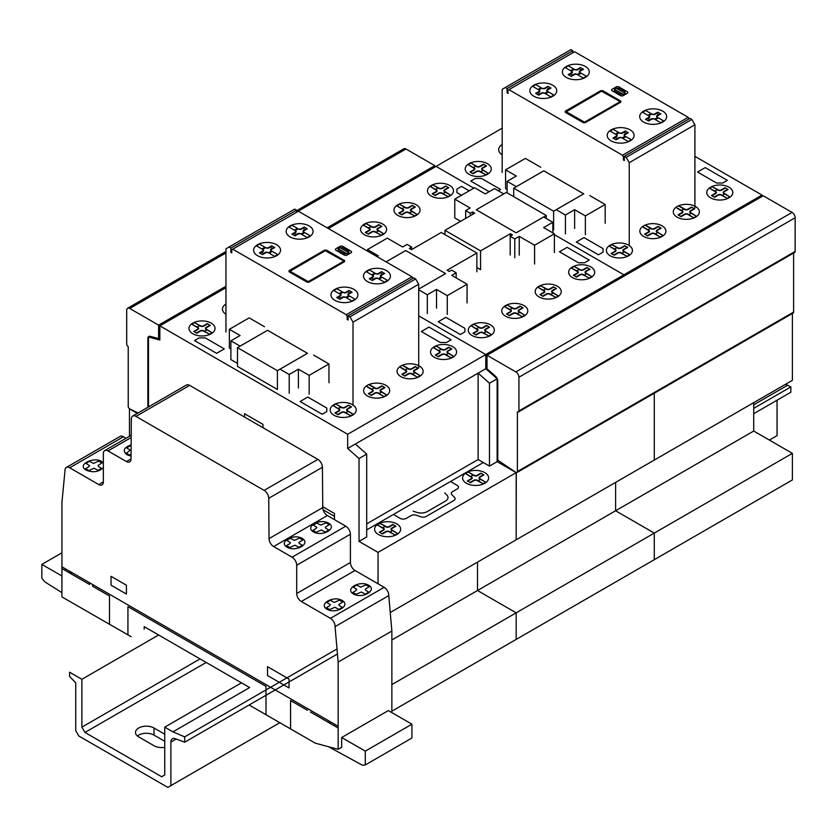 <?xml version="1.0" encoding="UTF-8"?>
<svg xmlns="http://www.w3.org/2000/svg" width="837" height="837" viewBox="0 0 837 837"><rect width="100%" height="100%" fill="white"/><g stroke="black" fill="none" stroke-linecap="round" stroke-linejoin="round"><path stroke-width="1.26" d="M164.753 747.315A10.85 6.267 180 0 1 154.018 745.736L138.67 736.874A10.85 6.267 180 0 1 135.489 732.448A10.85 6.267 180 0 1 142.185 726.662A10.85 6.267 180 0 1 154.008 728.012L164.753 734.216M164.753 741.31L154.008 735.106A10.85 6.267 0 0 0 137.394 735.995M769.381 440.074L777.05 435.648L777.05 400.212M170.894 785.608L167.819 787.376L78.814 735.995L75.748 730.68L75.748 682.866L69.607 676.453L69.607 672.205L81.89 679.288L81.89 727.133L84.956 732.448L161.687 776.746L164.753 774.978L164.753 727.133L172.935 731.852L184.705 736.874L184.705 742.199L175.205 738.642A7.376 4.258 -120 0 0 172.422 738.715A7.376 4.258 -120 0 0 170.894 742.084L170.894 785.608L279.84 722.708M184.705 742.199L337.457 654M753.718 413.677L790.86 392.239L790.86 386.914L785.514 384.298M184.705 736.874L337.008 648.947M753.718 408.362L790.86 386.914M753.718 404.815L787.784 385.146M172.935 731.852L249.656 687.554L144.173 626.651L144.173 629.152M164.753 727.133L241.485 682.835M84.956 732.448L206.184 662.454M81.89 727.133L200.043 658.907M81.89 679.288L158.611 634.99M487.008 355.254L763.229 195.774L792.084 212.431A4.342 2.501 60 0 1 795.15 217.746L795.15 251.456A2.124 1.224 60 0 1 794.711 252.429L518.49 411.909A2.124 1.224 -120 0 0 518.93 410.925L518.93 377.225A4.342 2.501 -120 0 0 515.864 371.91L487.008 355.254L487.008 368.719L495.473 376.231A4.342 2.501 60 0 1 497.753 380.961L497.753 460.12L515.759 472.33A2.124 1.224 -120 0 0 516.952 472.518A2.124 1.224 -120 0 0 517.392 471.545L517.392 411.783A2.124 1.224 -120 0 0 518.49 411.909M793.612 253.056L793.612 312.065A2.124 1.224 60 0 1 793.173 313.048L516.952 472.518M138.105 412.934L129.861 409.011A2.124 1.224 60 0 1 128.228 406.332L128.228 346.57A2.124 1.224 60 0 1 126.701 343.955L126.701 310.245A4.342 2.501 60 0 1 127.59 308.257A4.342 2.501 60 0 1 129.766 308.476L158.611 325.133L225.959 286.254M158.611 325.133L158.611 338.598L150.147 336.328A4.342 2.501 -120 0 0 148.766 336.453A4.342 2.501 -120 0 0 147.877 338.43L147.877 407.295M158.611 338.598L159.846 337.886M434.832 167.086L434.832 165.653L405.987 148.996A4.342 2.501 -120 0 0 403.821 148.787L296.549 210.715M327.152 227.831L434.832 165.653M61.928 592.638L44.738 581.809L41.85 578.221L41.85 564.4L61.928 552.807M41.85 564.4L61.928 575.992M131.106 636.695L61.928 596.896L61.928 502.284L64.993 470.708A6.602 3.808 60 0 1 66.353 467.433A6.602 3.808 60 0 1 69.691 467.778L98.766 484.571A6.476 3.735 -120 0 0 102.009 484.895A6.476 3.735 -120 0 0 103.349 481.945L103.349 453.581A6.56 3.787 60 0 1 104.709 450.588A6.56 3.787 60 0 1 108.004 450.923L126.408 461.543A6.497 3.756 -120 0 0 129.672 461.878A6.497 3.756 -120 0 0 131.022 458.958L131.336 418.971A6.539 3.777 60 0 1 132.685 416.062A6.539 3.777 60 0 1 135.96 416.387L264.136 490.388A6.487 3.746 60 0 1 268.719 498.297L269.033 538.599A6.539 3.777 -120 0 0 273.657 546.561L292.082 557.201A6.56 3.787 60 0 1 296.706 565.237L296.706 593.506A6.518 3.766 -120 0 0 301.31 601.5L330.448 618.323A6.56 3.787 60 0 1 335.062 626.62L338.158 662.057L338.158 749.314L341.684 747.274L341.684 737.512L388.337 710.571L411.93 724.193L411.93 738.014L365.288 764.955L362.4 765.217L328.439 746.677M338.158 749.314L315.246 743.151L249.144 704.984M391.862 712.611L391.862 631.046L388.776 595.62A6.56 3.787 -120 0 0 384.162 587.323L355.014 570.489A6.518 3.766 60 0 1 350.41 562.495L350.41 534.226A6.56 3.787 -120 0 0 345.796 526.191L327.361 515.55A6.539 3.777 60 0 1 322.747 507.588L322.423 467.287A6.487 3.746 -120 0 0 317.851 459.387L189.664 385.376A6.539 3.777 -120 0 0 186.4 385.051L132.685 416.062M338.158 662.057L391.862 631.046M335.062 626.62L388.776 595.62M126.021 438.285L123.405 436.768A6.602 3.808 -120 0 0 120.068 436.422L66.353 467.433M341.684 737.512L365.288 751.134L411.93 724.193M365.288 751.134L365.288 764.955M411.95 276.785L298.39 211.227L232.707 249.144L346.267 314.712L411.95 276.785L412.861 278.376M225.959 332.017L225.959 248.788L229.024 247.02L230.866 248.087L230.866 252.335L231.786 252.868L231.786 249.677L232.707 249.144M230.866 252.335L231.786 251.801M296.549 212.284L296.549 210.16L294.708 209.093L229.024 247.02M230.866 248.087L296.549 210.16M418.699 367.453L418.699 284.235L415.633 278.909L413.781 277.853L348.108 315.769L349.95 316.836L415.633 278.909M349.95 316.836L353.015 322.151L418.699 284.235M353.015 322.151L353.015 405.37M347.188 319.493L348.108 320.027L348.108 315.769L347.188 316.302L347.188 319.493L348.108 318.96M346.267 314.712L347.188 316.302M264.502 326.733L249.154 317.872L229.359 329.307L240.093 335.501L230.886 340.816L240.093 346.131L267.568 330.28L307.461 353.308L279.997 369.169L289.204 374.484L298.411 369.169L309.156 375.374L328.951 363.949L313.603 355.087M289.204 393.275L289.204 374.484M298.411 387.95L298.411 369.169M309.156 394.154L309.156 375.374M328.951 382.729L328.951 363.949M230.886 348.966L229.359 348.087L229.359 329.307M237.499 363.415L230.886 359.607L230.886 340.816M267.568 330.291L307.482 353.319L277.403 370.686L237.499 347.648L267.578 330.28M277.403 370.686L277.403 389.467L237.499 366.428L237.499 347.648M148.484 406.939L148.484 336.976L159.846 340.021L159.846 325.855L347.669 434.277L347.669 448.454L359.031 458.53L359.031 541.403L378.052 552.389L378.052 583.797M149.729 336.254L148.484 336.976M359.031 541.403L366.7 536.967L366.7 454.093L355.348 444.028L478.115 373.156L489.467 383.22L489.467 466.094L478.115 459.534L478.115 373.156M366.7 523.857L478.115 459.534M498.695 460.758L497.136 461.658L497.136 378.784L497.136 461.658L516.167 472.643L497.136 461.658L489.467 466.094M497.251 378.732L489.467 383.22M366.7 454.093L359.031 458.53M487.008 368.018L485.784 368.719L497.136 378.784L485.784 368.719L347.669 448.454M516.283 472.581L516.167 539.802L390.251 612.506M391.862 711.188L792.388 479.946L792.388 453.361L753.718 431.034L615.603 510.769L615.603 482.394L615.603 510.769L654.283 533.096L654.283 559.681L654.283 533.096L615.603 510.769L477.498 590.514L477.498 562.129L477.498 590.514L516.167 612.841L516.167 639.416L516.167 612.841L477.498 590.514L391.862 639.949M792.388 453.361L391.862 684.603M129.463 436.297L129.463 408.854L137.31 413.394M225.959 287.687L159.846 325.855M762.005 196.486L762.005 195.073L623.9 274.808L554.376 234.674L623.9 274.808L623.9 276.22L623.9 274.808L485.784 354.543L418.699 315.821L485.784 354.543L485.784 368.719L485.784 354.543L347.669 434.277M792.388 313.498L792.388 380.322L654.283 460.068L654.283 393.233L654.283 460.068L516.167 539.802L516.167 472.643L378.052 552.389M418.699 289.769L427.32 294.75L436.527 289.435L447.261 295.639L467.056 284.214L451.718 275.352L456.165 272.778L451.561 270.121L449.26 271.45L447.115 270.205L476.881 253.025L441.277 232.466L411.511 249.656L409.356 248.411L411.658 247.082L407.054 244.425L402.607 246.999L387.269 238.137L367.464 249.562L378.209 255.766L376.87 256.54M427.32 313.53L427.32 294.75M436.527 308.215L436.527 289.435M447.261 314.419L447.261 295.639M467.056 302.994L467.056 284.214M456.165 277.915L456.165 272.778M476.881 271.805L476.881 253.025M411.658 249.562L411.658 247.082M367.464 251.11L367.464 249.562M386.077 261.855L405.673 250.535L445.577 273.573L418.699 289.1M405.673 250.556L445.587 273.584L418.699 289.11M543.631 216.961L552.838 222.276L543.631 227.591L554.376 233.795L534.581 245.22L519.233 236.369L514.786 238.932L510.183 236.275L512.485 234.946L510.34 233.711L480.564 250.891L444.96 230.342L474.736 213.153L472.581 211.907L470.279 213.236L465.675 210.579L470.132 208.015L454.784 199.154L474.579 187.729L485.324 193.922L494.531 188.607L503.738 193.922L476.263 209.784L516.167 232.822L543.631 216.961M552.838 232.906L552.838 222.276M554.376 252.575L554.376 233.795M534.581 264.011L534.581 245.22M519.233 255.149L519.233 236.369M514.786 257.712L514.786 238.932M510.183 255.055L510.183 236.275M510.34 236.191L510.34 233.711M476.881 267.547L480.564 269.681L480.564 250.891M444.96 234.59L444.96 230.342M472.581 214.398L472.581 211.907M470.279 215.716L470.279 213.236M465.675 218.384L465.675 210.579M460.612 221.303L454.784 217.934L454.784 199.154M386.098 261.866L405.694 250.545M516.167 232.822L476.263 209.784L506.343 192.416L546.247 215.454L516.167 232.822M546.247 218.467L546.247 215.454M502.179 128.207L436.067 166.385L473.805 188.168L436.067 166.385L328.386 228.543M540.723 167.254L525.374 158.402L505.579 169.827L516.324 176.032L507.117 181.347L516.324 186.661L543.788 170.8L583.692 193.839L556.218 209.7L565.425 215.015L574.632 209.7L585.377 215.894L605.172 204.469L589.823 195.607M565.425 233.795L565.425 215.015M574.632 228.48L574.632 209.7M585.377 234.684L585.377 215.894M605.172 223.249L605.172 204.469M507.117 189.497L505.579 188.607L505.579 169.827M507.117 192.866L507.117 181.347M543.788 170.821L583.703 193.849L553.623 211.206L513.719 188.179L543.799 170.811M513.719 196.685L513.719 188.179M553.623 211.206L553.623 229.997L552.838 229.537M753.718 431.034L753.718 402.649M762.005 195.073L694.919 156.341M688.171 117.316L574.611 51.748L508.927 89.674L622.487 155.232L688.171 117.316L689.092 118.906M502.179 172.537L502.179 89.318L505.245 87.54L507.086 88.607L507.086 92.865L508.007 93.388L508.007 90.197L508.927 89.674M507.086 92.865L508.007 92.332M572.77 52.815L572.77 50.691L570.928 49.624L505.245 87.54M507.086 88.607L572.77 50.691M694.919 207.974L694.919 124.755L691.854 119.44L690.002 118.373L624.329 156.299L626.17 157.356L691.854 119.44M626.17 157.356L629.236 162.671L694.919 124.755M629.236 162.671L629.236 245.9M623.408 160.013L624.329 160.547L624.329 156.299L623.408 156.833L623.408 160.013L624.329 159.49M622.487 155.232L623.408 156.833M131.116 446.372L130.195 445.839L126.68 447.868L130.31 450.191L126.335 453.183L129.609 455.066L131.064 454.229M289.529 543.862L286.463 545.63L289.738 547.513L294.917 545.222L298.935 547.325L302.45 545.285L299.269 543.454L298.872 542.428L302.785 539.98L299.52 538.086L294.342 540.388L290.324 538.285L286.809 540.315L290.439 542.638L289.529 543.862M315.957 528.607L312.892 530.376L316.156 532.259L321.345 529.967L325.363 532.06L328.878 530.03L325.698 528.199L325.3 527.174L329.213 524.726L325.949 522.832L320.759 525.123L316.742 523.031L313.226 525.061L316.857 527.383L315.957 528.607M313.477 531.924C322.329 537.124 337.646 528.283 328.627 523.177C319.765 517.967 304.459 526.808 313.477 531.924M287.049 547.178C295.911 552.378 311.218 543.548 302.199 538.432C293.348 533.221 278.041 542.062 287.049 547.178M131.127 444.865C123.75 447.544 122.348 450.829 126.921 454.732L131.043 456.113M88.68 466.879L85.615 468.647L88.889 470.53L94.068 468.239L98.086 470.342L101.601 468.312L98.421 466.471L98.023 465.445L101.936 462.997L98.672 461.114L93.493 463.405L89.475 461.302L85.96 463.332L89.59 465.654L88.68 466.879M329.485 605.904L326.42 607.672L329.684 609.556L334.873 607.264L338.891 609.367L342.406 607.338L339.226 605.496L338.828 604.471L342.741 602.023L339.477 600.139L334.287 602.431L330.27 600.328L326.754 602.358L330.395 604.68L329.485 605.904M355.913 590.65L352.848 592.418L356.112 594.301L361.291 592.01L365.309 594.113L368.824 592.083L365.643 590.242L365.246 589.217L369.169 586.768L365.895 584.885L360.716 587.176L356.698 585.073L353.183 587.103L356.813 589.426L355.913 590.65M353.423 593.967C362.285 599.177 377.592 590.336 368.583 585.22C359.722 580.01 344.415 588.85 353.423 593.967M327.005 609.221C335.867 614.431 351.174 605.59 342.155 600.474C333.293 595.274 317.987 604.105 327.005 609.221M103.349 463.164C97.573 454.93 75.278 464.064 86.201 470.195C93.043 472.853 98.766 472.016 103.349 467.674M328.92 722.687L328.92 720.939M330.448 721.818L330.448 723.566M334.612 725.972L334.538 724.183M289.037 687.951L289.037 679.089L267.537 666.681L267.537 675.543L289.037 687.951M290.565 728.901L290.565 700.538L307.43 710.278M127.935 635.011L127.935 606.647L266.009 686.371L266.009 714.725M310.517 712.067L338.158 728.023M111.028 585.178L126.418 594.061L126.418 585.209L111.028 576.327L111.028 585.178M92.625 584.508L92.625 586.266L109.501 596.007L109.501 624.36M61.928 568.543L89.569 584.498L89.569 582.751M65.516 568.857L65.485 570.593M61.928 566.785L338.127 726.254M69.607 572.979L69.607 571.221M71.135 572.1L71.135 573.858M298.15 234.036L295.011 235.856L291.935 234.088L295.084 232.267A2.197 1.266 0 0 0 295.137 230.614L298.202 228.836A2.197 1.266 0 0 0 301.069 228.815L304.218 226.994L301.613 229.118A2.176 1.255 0 0 1 298.663 229.108L292.103 225.31L289.027 227.089L295.597 230.876A2.176 1.255 0 0 1 295.618 232.581L294.122 233.439L296.12 234.601L297.616 233.732A2.176 1.255 0 0 1 300.567 233.743L307.127 237.541L310.203 235.762L303.632 231.975A2.176 1.255 0 0 1 303.601 230.269L305.107 229.411L303.109 228.25M304.218 226.994L307.284 228.763L304.145 230.583A2.197 1.266 0 0 0 304.093 232.236L301.027 234.015A2.197 1.266 0 0 0 298.16 234.036M307.284 228.763L305.107 229.411M291.935 234.088L294.122 233.439M294.394 230.185L297.47 228.417M304.835 232.665L301.759 234.433M295.011 235.856L296.12 234.601M271.68 245.775L274.756 247.553L271.606 249.363A2.197 1.266 0 0 0 271.565 251.016L268.489 252.795A2.197 1.266 0 0 0 265.622 252.826L262.473 254.636L259.407 252.868L262.556 251.048A2.197 1.266 0 0 0 262.609 249.395L265.674 247.626A2.197 1.266 0 0 0 268.541 247.595L271.68 245.775L269.075 247.898A2.176 1.255 0 0 1 266.135 247.888L259.564 244.101L256.499 245.869L263.069 249.656A2.176 1.255 0 0 1 263.09 251.362L261.594 252.23L263.582 253.381L265.088 252.512A2.176 1.255 0 0 1 268.028 252.523L274.599 256.321L277.664 254.542L271.094 250.755A2.176 1.255 0 0 1 271.073 249.06L272.569 248.191L270.581 247.041M274.756 247.553L272.569 248.191M259.407 252.868L261.594 252.23M261.866 248.966L264.931 247.197M272.297 251.445L269.232 253.224M262.473 254.636L263.582 253.381M349.029 290.429L352.095 292.207L348.956 294.017A2.197 1.266 0 0 0 348.903 295.67L345.838 297.449A2.197 1.266 0 0 0 342.971 297.48L339.822 299.29L336.746 297.522L339.895 295.702A2.197 1.266 0 0 0 339.948 294.049L343.013 292.28A2.197 1.266 0 0 0 345.88 292.249L349.029 290.429L346.424 292.552A2.176 1.255 0 0 1 343.473 292.542L336.903 288.755L333.837 290.523L340.408 294.31A2.176 1.255 0 0 1 340.429 296.016L338.933 296.884L340.931 298.035L342.427 297.166A2.176 1.255 0 0 1 345.378 297.177L351.938 300.975L355.014 299.196L348.443 295.409A2.176 1.255 0 0 1 348.412 293.714L349.918 292.845L347.92 291.695M352.095 292.207L349.918 292.845M336.746 297.522L338.933 296.884M339.205 293.62L342.27 291.851M349.646 296.099L346.57 297.878M339.822 299.29L340.931 298.035M381.557 271.648L384.633 273.417L381.484 275.237A2.197 1.266 0 0 0 381.431 276.89L378.366 278.669A2.197 1.266 0 0 0 375.499 278.69L372.35 280.51L369.284 278.742L372.423 276.921A2.197 1.266 0 0 0 372.475 275.268L375.551 273.49A2.197 1.266 0 0 0 378.418 273.469L381.557 271.648L378.952 273.772A2.176 1.255 0 0 1 376.012 273.762L369.441 269.964L366.376 271.743L372.936 275.53A2.176 1.255 0 0 1 372.967 277.235L371.461 278.093L373.459 279.255L374.955 278.386A2.176 1.255 0 0 1 377.905 278.397L384.476 282.195L387.541 280.416L380.971 276.628A2.176 1.255 0 0 1 380.95 274.923L382.446 274.065L380.448 272.904M343.39 260.778L343.369 261.447L308.319 281.609L290 271.261L325.279 250.702L343.39 260.778M307.137 282.195L289.027 271.743L289.027 270.675L324.63 250.117L326.472 250.117L344.572 260.569L344.582 261.636L308.979 282.195L307.137 282.195M339.979 247.647L348.862 252.774L348.726 251.09L342.888 247.731L339.979 247.647M338.138 248.704L347.02 253.841L344.122 253.757L338.284 250.389L338.138 248.704M338.284 248.61L339.822 247.731M342.27 246.13L351.488 251.445L351.488 252.512L346.57 255.348L344.729 255.348L335.522 250.033L335.522 248.966L340.429 246.13L342.27 246.13M348.726 252.868L347.188 253.757M384.633 273.417L382.446 274.065M369.284 278.742L371.461 278.093M371.743 274.839L374.809 273.061M382.174 277.319L379.109 279.087M372.35 280.51L373.459 279.255M367.443 281.567A13.455 7.763 0 0 0 389.948 278.093A13.455 7.763 0 0 0 373.469 268.572A13.455 7.763 0 0 0 367.443 281.567M334.905 300.357A13.455 7.763 0 0 0 357.42 296.873A13.455 7.763 0 0 0 340.941 287.363A13.455 7.763 0 0 0 334.905 300.357M290.104 236.923A13.455 7.763 0 0 0 312.609 233.439A13.455 7.763 0 0 0 296.131 223.918A13.455 7.763 0 0 0 290.104 236.923M257.566 255.703A13.455 7.763 0 0 0 280.081 252.219A13.455 7.763 0 0 0 263.603 242.709A13.455 7.763 0 0 0 257.566 255.703M262.964 427.697L262.964 424.359L244.55 413.729L244.55 417.067M334.476 519.651L334.476 513.489L322.737 506.709M334.476 516.324L323.082 509.754M483.326 462.547L366.7 529.884M413.216 511.177L416.795 512.359A8.684 5.012 0 0 0 427.268 511.564L445.472 501.06A8.684 5.012 0 0 0 446.853 495.012L444.792 492.951M483.19 483.744L477.142 480.595A2.166 1.245 0 0 0 474.077 480.595L470.394 482.719L467.318 480.951L471.001 478.816A2.166 1.245 0 0 0 471.001 477.048L465.55 473.554L470.687 476.525L473.167 475.092L468.458 472.12L474.077 475.28A2.166 1.245 0 0 0 477.142 475.28L480.825 473.146L483.901 474.924L480.218 477.048A2.166 1.245 0 0 0 480.208 478.816L485.669 482.311L480.532 479.339L478.053 480.773L483.19 483.744L485.669 482.311M478.157 480.71L477.55 480.354A2.752 1.59 0 0 0 473.669 480.365M483.493 474.694L479.81 476.818A2.752 1.59 0 0 0 479.81 479.057L480.428 479.413M467.726 481.181L471.409 479.057A2.752 1.59 0 0 0 471.409 476.818L470.792 476.462M473.051 475.154L473.669 475.51A2.752 1.59 0 0 0 477.55 475.51L481.233 473.386M466.397 483.252A13.026 7.523 0 0 0 488.191 479.883A13.026 7.523 0 0 0 472.235 470.676A13.026 7.523 0 0 0 466.397 483.252M469.986 482.489L473.669 480.354M468.029 472.131L465.55 473.554M395.2 535.01L389.153 531.851A2.166 1.245 0 0 0 386.087 531.861L382.404 533.985L379.328 532.206L383.011 530.083A2.166 1.245 0 0 0 383.011 528.314L377.55 525.071L382.697 527.791L385.177 526.358L380.04 523.387L386.087 526.546A2.166 1.245 0 0 0 389.153 526.536L392.835 524.412L395.901 526.191L392.229 528.314A2.166 1.245 0 0 0 392.218 530.083L397.68 533.577L392.543 530.606L390.063 532.039L395.2 535.01L397.68 533.577M390.168 531.976L389.55 531.621A2.752 1.59 0 0 0 385.679 531.621L381.996 533.755M395.503 525.95L391.821 528.084A2.752 1.59 0 0 0 391.821 530.313L392.438 530.668M383.419 530.323A2.752 1.59 0 0 0 383.419 528.084L382.802 527.728M385.062 526.421L385.679 526.776A2.752 1.59 0 0 0 389.561 526.776L393.244 524.653M378.408 534.519A13.026 7.523 0 0 0 400.201 531.15A13.026 7.523 0 0 0 384.246 521.943A13.026 7.523 0 0 0 378.408 534.519M383.419 530.313L379.736 532.447M380.04 523.387L377.56 524.82M393.4 514.462L400.159 518.365A4.342 2.511 0 0 0 406.29 518.365L410.998 515.644A4.342 2.511 0 0 1 416.24 515.247L420.98 516.827A4.321 2.501 0 0 0 426.211 516.429L453.895 500.453A4.321 2.501 0 0 0 454.585 497.429L451.844 494.688A4.342 2.511 0 0 1 452.535 491.664L457.243 488.944A4.342 2.511 0 0 0 457.243 485.408L450.484 481.505M326.796 411.605L322.193 414.263L300.096 401.509L307.775 397.073L326.807 408.058L326.796 411.605M205.264 337.907L224.295 348.893L216.616 353.319L194.519 340.565L199.122 337.907L205.264 337.907M451.101 339.843L446.498 342.5L440.356 342.5L421.325 331.515L429.004 327.079L451.101 339.843M225.959 304.396L225.404 305.013L225.959 305.379M225.959 304.009A13.026 7.512 -0 0 0 225.959 314.273M225.415 304.762L225.959 305.076M209.606 334.256L203.558 331.107A2.166 1.245 -0 0 0 200.482 331.107L196.8 333.241L193.734 331.462L197.417 329.339A2.166 1.245 -0 0 0 197.417 327.57L191.955 324.327L197.093 327.037L199.572 325.614L194.435 322.643L200.482 325.792A2.166 1.245 -0 0 0 203.558 325.792L207.241 323.668L210.307 325.436L206.624 327.57A2.166 1.245 -0 0 0 206.624 329.339L212.085 332.823L206.938 329.862L204.458 331.295L209.606 334.256L212.085 332.823M204.573 331.232L203.956 330.877A2.752 1.59 -0 0 0 200.085 330.877L196.402 333M209.909 325.206L206.226 327.33A2.752 1.59 -0 0 0 206.216 329.569L206.833 329.924M197.814 329.569A2.752 1.59 -0 0 0 197.825 327.33L197.208 326.974M199.468 325.677L200.085 326.032A2.752 1.59 -0 0 0 203.956 326.022L207.639 323.898M192.813 333.764A13.026 7.512 -0 0 0 214.596 330.395A13.026 7.512 -0 0 0 198.651 321.188A13.026 7.512 -0 0 0 192.813 333.764M197.825 329.569L194.142 331.693M194.435 322.643L191.966 324.076M350.787 415.759L344.739 412.599A2.166 1.245 -0 0 0 341.663 412.61L337.981 414.733L334.915 412.955L338.598 410.831A2.166 1.245 -0 0 0 338.598 409.063L333.136 405.568L338.274 408.54L340.753 407.106L336.055 404.135L341.663 407.284A2.166 1.245 -0 0 0 344.739 407.284L348.422 405.16L351.488 406.939L347.805 409.063A2.166 1.245 -0 0 0 347.805 410.831L353.256 414.325L348.119 411.354L345.639 412.787L350.787 415.759L353.256 414.325M345.754 412.725L345.137 412.369A2.752 1.59 -0 0 0 341.266 412.369L337.583 414.503M351.08 406.698L347.407 408.822A2.752 1.59 -0 0 0 347.397 411.061L348.014 411.417M335.313 413.196L339.006 411.061A2.752 1.59 -0 0 0 339.006 408.833L338.389 408.477M340.649 407.169L341.266 407.525A2.752 1.59 -0 0 0 345.137 407.525L348.82 405.39M333.994 415.267A13.026 7.512 -0 0 0 355.777 411.888A13.026 7.512 -0 0 0 339.832 402.691A13.026 7.512 -0 0 0 333.994 415.267M335.616 404.135L333.136 405.568M370.529 385.323L375.122 387.97A2.166 1.245 -0 0 0 378.188 387.97L381.871 385.847L384.947 387.625L381.264 389.749A2.166 1.245 -0 0 0 381.264 391.517L386.715 395.012L381.578 392.04L379.098 393.474L383.806 396.445L378.188 393.285A2.166 1.245 -0 0 0 375.122 393.296L371.44 395.42L368.364 393.641L372.057 391.517A2.166 1.245 -0 0 0 372.057 389.749L367.464 387.092M379.213 393.411L378.596 393.055A2.752 1.59 -0 0 0 374.714 393.055L371.032 395.179M384.539 387.385L380.856 389.508A2.752 1.59 -0 0 0 380.856 391.747L381.473 392.103M368.772 393.882L372.455 391.747A2.752 1.59 -0 0 0 372.455 389.519L371.837 389.163M374.108 387.855L374.714 388.211A2.752 1.59 -0 0 0 378.596 388.211L382.279 386.077M367.453 395.943A13.026 7.512 -0 0 0 389.236 392.574A13.026 7.512 -0 0 0 373.281 383.367A13.026 7.512 -0 0 0 367.453 395.943M366.596 386.255L371.733 389.226L374.212 387.793L369.075 384.821M384.235 396.435L386.715 395.012M451.143 357.807L445.096 354.658A2.166 1.245 -0 0 0 442.03 354.658L438.347 356.792L435.271 355.014L438.954 352.89A2.166 1.245 -0 0 0 438.954 351.121L433.503 347.627L438.64 350.588L441.12 349.165L436.412 346.194L442.03 349.343A2.166 1.245 -0 0 0 445.096 349.343L448.778 347.219L451.854 348.987L448.172 351.121A2.166 1.245 -0 0 0 448.161 352.89L453.623 356.384L448.486 353.413L446.006 354.846L451.143 357.807L453.623 356.384M446.111 354.783L445.504 354.428A2.752 1.59 -0 0 0 441.622 354.428L437.939 356.552M451.446 348.757L447.764 350.881A2.752 1.59 -0 0 0 447.764 353.12L448.381 353.476M435.679 355.254L439.362 353.12A2.752 1.59 -0 0 0 439.362 350.881L438.745 350.536M441.005 349.228L441.622 349.584A2.752 1.59 -0 0 0 445.504 349.573L449.187 347.449M434.351 357.315A13.026 7.512 -0 0 0 456.144 353.946A13.026 7.512 -0 0 0 440.189 344.739A13.026 7.512 -0 0 0 434.351 357.315M435.983 346.194L433.503 347.627M403.989 366.01L408.571 368.657A2.166 1.245 -0 0 0 411.647 368.657L415.33 366.533L418.395 368.311L414.713 370.435A2.166 1.245 -0 0 0 414.713 372.203L420.164 375.698L415.026 372.727L412.547 374.16L417.255 377.131L411.647 373.972A2.166 1.245 -0 0 0 408.571 373.982L404.888 376.106L401.823 374.327L405.506 372.203A2.166 1.245 -0 0 0 405.506 370.435L400.913 367.778M412.662 374.097L412.045 373.741A2.752 1.59 -0 0 0 408.174 373.741L404.491 375.865M417.987 368.071L414.315 370.195A2.752 1.59 -0 0 0 414.305 372.434L414.922 372.789M402.22 374.568L405.903 372.434A2.752 1.59 -0 0 0 405.903 370.205L405.296 369.849M407.556 368.542L408.174 368.897A2.752 1.59 -0 0 0 412.045 368.897L415.727 366.763M400.902 376.64A13.026 7.512 -0 0 0 422.685 373.26A13.026 7.512 -0 0 0 406.74 364.053A13.026 7.512 -0 0 0 400.902 376.64M400.044 366.941L405.181 369.912L407.661 368.479L402.524 365.507M417.694 377.121L420.164 375.698M464.912 331.87L460.308 334.528L438.211 321.764L445.88 317.338L464.912 328.324L464.912 331.87M589.217 260.098L584.613 262.755L578.472 262.766L559.44 251.78L567.109 247.344L589.217 260.098M461.532 195.262L456.929 192.604L456.929 189.057L461.532 186.4L469.201 190.826M448.077 196.58L442.03 193.431A2.166 1.245 -0 0 0 438.954 193.431L435.271 195.555L432.206 193.786L435.889 191.652A2.166 1.245 -0 0 0 435.889 189.884L430.427 186.641L435.575 189.361L438.044 187.927L432.907 184.967L438.965 188.116A2.166 1.245 -0 0 0 442.03 188.116L445.713 185.981L448.778 187.76L445.096 189.884A2.166 1.245 -0 0 0 445.096 191.652L450.557 195.147L445.41 192.186L442.94 193.609L448.077 196.58L450.557 195.147M443.045 193.546L442.428 193.201A2.752 1.59 -0 0 0 438.557 193.201L434.874 195.324M448.381 187.53L444.698 189.654A2.752 1.59 -0 0 0 444.688 191.893L445.305 192.248M432.614 194.017L436.297 191.893A2.752 1.59 -0 0 0 436.297 189.654L435.679 189.298M437.939 187.99L438.557 188.346A2.752 1.59 -0 0 0 442.428 188.346L446.111 186.222M431.285 196.088A13.026 7.512 -0 0 0 453.068 192.719A13.026 7.512 -0 0 0 437.123 183.512A13.026 7.512 -0 0 0 431.285 196.088M432.907 184.967L430.438 186.4M414.618 215.894L408.571 212.744A2.166 1.245 -0 0 0 405.506 212.744L401.823 214.868L398.747 213.1L402.43 210.976A2.166 1.245 -0 0 0 402.43 209.198L396.968 205.954L402.116 208.675L404.595 207.241L399.458 204.28L405.506 207.43A2.166 1.245 -0 0 0 408.571 207.43L412.254 205.306L415.33 207.074L411.647 209.198A2.166 1.245 -0 0 0 411.647 210.966L417.098 214.46L411.961 211.499L409.481 212.922L414.618 215.894L417.098 214.46M409.586 212.87L408.979 212.514A2.752 1.59 -0 0 0 405.098 212.514L401.415 214.638M414.922 206.844L411.239 208.968A2.752 1.59 -0 0 0 411.239 211.206L411.856 211.562M399.155 213.33L402.838 211.206A2.752 1.59 -0 0 0 402.838 208.968L402.22 208.612M404.491 207.304L405.098 207.66A2.752 1.59 -0 0 0 408.979 207.66L412.662 205.536M397.826 215.402A13.026 7.512 -0 0 0 419.619 212.033A13.026 7.512 -0 0 0 403.664 202.826A13.026 7.512 -0 0 0 397.826 215.402M399.458 204.28L396.979 205.714M381.17 235.207L375.122 232.058A2.166 1.245 -0 0 0 372.046 232.058L368.374 234.182L365.298 232.414L368.981 230.28A2.166 1.245 -0 0 0 368.981 228.511L363.52 225.268L368.667 227.988L371.147 226.555L366.01 223.594L372.057 226.743A2.166 1.245 -0 0 0 375.122 226.743L378.805 224.619L381.871 226.388L378.188 228.511A2.166 1.245 -0 0 0 378.188 230.28L383.649 233.774L378.502 230.813L376.033 232.236L381.17 235.207L383.649 233.774M376.137 232.184L375.52 231.828A2.752 1.59 -0 0 0 371.649 231.828L367.966 233.952M381.473 226.157L377.79 228.281A2.752 1.59 -0 0 0 377.79 230.52L378.397 230.876M365.706 232.644L369.389 230.52A2.752 1.59 -0 0 0 369.389 228.281L368.772 227.926M371.032 226.618L371.649 226.973A2.752 1.59 -0 0 0 375.531 226.973L379.203 224.85M364.377 234.716A13.026 7.512 -0 0 0 386.16 231.347A13.026 7.512 -0 0 0 370.216 222.14A13.026 7.512 -0 0 0 364.377 234.716M366.01 223.594L363.53 225.027M488.892 336.014L482.844 332.864A2.166 1.245 -0 0 0 479.779 332.864L476.096 334.999L473.02 333.22L476.713 331.096A2.166 1.245 -0 0 0 476.713 329.328L471.252 325.834L476.389 328.795L478.869 327.372L474.16 324.4L479.779 327.549A2.166 1.245 -0 0 0 482.844 327.549L486.527 325.426L489.603 327.194L485.92 329.318A2.166 1.245 -0 0 0 485.92 331.096L491.371 334.58L486.234 331.619L483.755 333.053L488.892 336.014L491.371 334.58M483.87 332.99L483.252 332.634A2.752 1.59 -0 0 0 479.371 332.634L475.688 334.758M489.195 326.964L485.512 329.087A2.752 1.59 -0 0 0 485.512 331.326L486.13 331.682M473.428 333.45L477.111 331.326A2.752 1.59 -0 0 0 477.111 329.087L476.494 328.732M478.764 327.434L479.371 327.78A2.752 1.59 -0 0 0 483.252 327.78L486.935 325.656M472.11 335.522A13.026 7.512 -0 0 0 493.893 332.153A13.026 7.512 -0 0 0 477.937 322.946A13.026 7.512 -0 0 0 472.11 335.522M473.732 324.4L471.252 325.834M522.351 316.7L516.303 313.551A2.166 1.245 -0 0 0 513.227 313.551L509.545 315.675L506.479 313.906L510.162 311.782A2.166 1.245 -0 0 0 510.162 310.014L504.701 306.771L509.848 309.481L512.317 308.047L507.191 305.087L513.238 308.236A2.166 1.245 -0 0 0 516.303 308.236L519.986 306.112L523.052 307.88L519.369 310.004A2.166 1.245 -0 0 0 519.369 311.782L524.83 315.267L519.683 312.306L517.214 313.739L522.351 316.7L524.83 315.267M517.318 313.676L516.701 313.32A2.752 1.59 -0 0 0 512.83 313.32L509.147 315.444M522.654 307.65L518.971 309.774A2.752 1.59 -0 0 0 518.971 312.013L519.578 312.368M506.887 314.137L510.57 312.013A2.752 1.59 -0 0 0 510.57 309.774L509.953 309.418M512.213 308.11L512.83 308.466A2.752 1.59 -0 0 0 516.701 308.466L520.384 306.342M505.558 316.208A13.026 7.512 -0 0 0 527.341 312.839A13.026 7.512 -0 0 0 511.397 303.632A13.026 7.512 -0 0 0 505.558 316.208M507.191 305.087L504.711 306.52M589.258 278.072L583.211 274.923A2.166 1.245 -0 0 0 580.135 274.923L576.452 277.047L573.387 275.279L577.07 273.155A2.166 1.245 -0 0 0 577.07 271.376L571.608 268.143L576.745 270.853L579.225 269.42L574.088 266.459L580.135 269.608A2.166 1.245 -0 0 0 583.211 269.608L586.894 267.484L589.959 269.252L586.277 271.376A2.166 1.245 -0 0 0 586.277 273.155L591.738 276.639L586.591 273.678L584.111 275.111L589.258 278.072L591.738 276.639M584.226 275.049L583.609 274.693A2.752 1.59 -0 0 0 579.738 274.693L576.055 276.817M589.562 269.022L585.879 271.146A2.752 1.59 -0 0 0 585.869 273.385L586.486 273.741M573.795 275.509L577.478 273.385A2.752 1.59 -0 0 0 577.478 271.146L576.86 270.79M579.12 269.483L579.738 269.838A2.752 1.59 -0 0 0 583.609 269.838L587.292 267.714M572.466 277.581A13.026 7.512 -0 0 0 594.249 274.212A13.026 7.512 -0 0 0 578.304 265.005A13.026 7.512 -0 0 0 572.466 277.581M574.088 266.459L571.619 267.892M555.799 297.386L549.752 294.237A2.166 1.245 -0 0 0 546.687 294.237L543.004 296.361L539.928 294.593L543.611 292.469A2.166 1.245 -0 0 0 543.611 290.701L538.149 287.457L543.297 290.167L545.776 288.744L540.639 285.773L546.687 288.922A2.166 1.245 -0 0 0 549.752 288.922L553.435 286.798L556.511 288.566L552.828 290.69A2.166 1.245 -0 0 0 552.818 292.469L558.279 295.953L553.142 292.992L550.662 294.425L555.799 297.386L558.279 295.953M550.767 294.362L550.16 294.007A2.752 1.59 -0 0 0 546.279 294.007L542.596 296.131M556.103 288.336L552.42 290.46A2.752 1.59 -0 0 0 552.42 292.699L553.037 293.055M540.336 294.823L544.019 292.699A2.752 1.59 -0 0 0 544.019 290.46L543.401 290.104M545.672 288.796L546.279 289.152A2.752 1.59 -0 0 0 550.16 289.152L553.843 287.028M539.007 296.894A13.026 7.512 -0 0 0 560.8 293.525A13.026 7.512 -0 0 0 544.845 284.318A13.026 7.512 -0 0 0 539.007 296.894M540.639 285.773L538.16 287.206M603.027 252.125L598.424 254.783L576.316 242.029L583.996 237.603L603.027 248.589L603.027 252.125M489.153 191.715L470.739 181.085L475.343 178.427L481.484 178.427L500.516 189.413L498.214 190.742M727.322 180.363L722.718 183.021L716.577 183.021L697.556 172.035L705.225 167.609L727.322 180.363M502.179 144.927L501.625 145.533L502.179 145.91M502.179 144.529A13.026 7.512 -0 0 0 502.179 154.793M501.635 145.282L502.179 145.596M485.826 174.787L479.779 171.637A2.166 1.245 -0 0 0 476.703 171.637L473.031 173.761L469.955 171.993L473.637 169.859A2.166 1.245 -0 0 0 473.637 168.091L468.186 164.596L473.323 167.567L475.803 166.134L471.095 163.163L476.713 166.322A2.166 1.245 -0 0 0 479.779 166.322L483.462 164.188L486.527 165.967L482.844 168.091A2.166 1.245 -0 0 0 482.844 169.859L488.306 173.353L483.169 170.382L480.689 171.815L485.826 174.787L488.306 173.353M480.794 171.752L480.176 171.397A2.752 1.59 -0 0 0 476.305 171.407M486.13 165.726L482.447 167.86A2.752 1.59 -0 0 0 482.447 170.099L483.054 170.445M470.363 172.223L474.045 170.099A2.752 1.59 -0 0 0 474.045 167.86L473.428 167.505M475.688 166.197L476.305 166.553A2.752 1.59 -0 0 0 480.187 166.553L483.859 164.429M469.034 174.295A13.026 7.512 -0 0 0 490.817 170.926A13.026 7.512 -0 0 0 474.872 161.719A13.026 7.512 -0 0 0 469.034 174.295M472.623 173.531L476.305 171.397M470.666 163.173L468.186 164.596M611.847 244.666L609.367 246.099L614.504 249.06L616.974 247.626L611.847 244.666L617.894 247.815A2.166 1.245 -0 0 0 620.96 247.815L624.643 245.691L627.708 247.459L624.025 249.583A2.166 1.245 -0 0 0 624.025 251.362L629.487 254.594L624.339 251.885L621.87 253.308L627.007 256.279L620.96 253.13A2.166 1.245 -0 0 0 617.884 253.13M621.975 253.255L621.357 252.9A2.752 1.59 -0 0 0 617.486 252.9L613.803 255.023M627.311 247.229L623.628 249.353A2.752 1.59 -0 0 0 623.628 251.592L624.235 251.947M617.894 253.13L614.212 255.254L611.136 253.485L614.818 251.362A2.166 1.245 -0 0 0 614.818 249.583L609.367 246.099M611.544 253.716L615.226 251.592A2.752 1.59 -0 0 0 615.226 249.353L614.609 248.997M616.869 247.689L617.486 248.045A2.752 1.59 -0 0 0 621.357 248.045L625.04 245.921M610.215 255.787A13.026 7.512 -0 0 0 631.998 252.418A13.026 7.512 -0 0 0 616.053 243.211A13.026 7.512 -0 0 0 610.215 255.787M627.007 256.279L629.487 254.846M646.75 225.854L651.343 228.501A2.166 1.245 -0 0 0 654.408 228.501L658.091 226.377L661.167 228.145L657.484 230.269A2.166 1.245 -0 0 0 657.484 232.037L662.935 235.532L657.798 232.571L655.319 233.994L660.027 236.965L654.408 233.816A2.166 1.245 -0 0 0 651.343 233.816L647.66 235.94L644.595 234.172L648.277 232.037A2.166 1.245 -0 0 0 648.277 230.269L643.684 227.622M655.434 233.941L654.816 233.586A2.752 1.59 -0 0 0 650.935 233.586L647.252 235.71M660.759 227.915L657.076 230.039A2.752 1.59 -0 0 0 657.076 232.278L657.694 232.634M644.992 234.402L648.675 232.278A2.752 1.59 -0 0 0 648.675 230.039L648.058 229.683M650.328 228.375L650.945 228.731A2.752 1.59 -0 0 0 654.816 228.731L658.499 226.607M643.674 236.473A13.026 7.512 -0 0 0 665.457 233.105A13.026 7.512 -0 0 0 649.512 223.897A13.026 7.512 -0 0 0 643.674 236.473M642.816 226.785L647.953 229.746L650.433 228.313L645.296 225.352M660.456 236.965L662.935 235.532M727.363 198.338L721.316 195.188A2.166 1.245 -0 0 0 718.251 195.188L714.568 197.312L711.502 195.544L715.185 193.41A2.166 1.245 -0 0 0 715.185 191.642L709.713 188.398L714.861 191.118L717.34 189.685L712.203 186.724L718.251 189.873A2.166 1.245 -0 0 0 721.316 189.873L724.999 187.739L728.075 189.518L724.392 191.642A2.166 1.245 -0 0 0 724.392 193.41L729.843 196.904L724.706 193.943L722.226 195.366L727.363 198.338L729.843 196.904M722.341 195.303L721.724 194.948A2.752 1.59 -0 0 0 717.843 194.958L714.16 197.082M727.667 189.288L723.984 191.411A2.752 1.59 -0 0 0 723.984 193.65L724.601 194.006M711.9 195.774L715.583 193.65A2.752 1.59 -0 0 0 715.583 191.411L714.965 191.056M717.236 189.748L717.843 190.104A2.752 1.59 -0 0 0 721.724 190.104L725.407 187.98M710.582 197.846A13.026 7.512 -0 0 0 732.365 194.477A13.026 7.512 -0 0 0 716.42 185.27A13.026 7.512 -0 0 0 710.582 197.846M712.203 186.724L709.724 188.158M680.209 206.54L684.802 209.187A2.166 1.245 -0 0 0 687.868 209.187L691.55 207.063L694.616 208.831L690.933 210.955A2.166 1.245 -0 0 0 690.933 212.724L696.394 216.218L691.247 213.257L688.778 214.68L693.475 217.651L687.868 214.502A2.166 1.245 -0 0 0 684.792 214.502M688.882 214.628L688.265 214.272A2.752 1.59 -0 0 0 684.394 214.272L680.711 216.396M694.218 208.601L690.535 210.725A2.752 1.59 -0 0 0 690.525 212.964L691.142 213.32M681.726 212.734A2.166 1.245 -0 0 0 681.726 210.955L677.133 208.308M682.124 212.964A2.752 1.59 -0 0 0 682.134 210.725L681.517 210.369M683.777 209.062L684.394 209.417A2.752 1.59 -0 0 0 688.265 209.417L691.948 207.294M677.123 217.16A13.026 7.512 -0 0 0 698.905 213.791A13.026 7.512 -0 0 0 682.961 204.584A13.026 7.512 -0 0 0 677.123 217.16M684.802 214.502L681.109 216.626L678.043 214.858L681.726 212.724M676.275 207.471L681.412 210.432L683.881 208.999L678.744 206.038M682.134 212.964L678.451 215.088M693.915 217.651L696.394 216.218M571.305 72.788A2.197 1.266 0 0 0 571.357 71.135L574.423 69.366A2.197 1.266 0 0 0 577.289 69.335L580.439 67.525L577.833 69.649A2.176 1.255 0 0 1 574.883 69.628L568.323 65.841L565.247 67.609L571.817 71.407A2.176 1.255 0 0 1 571.849 73.101L570.342 73.97L572.341 75.121L573.837 74.252A2.176 1.255 0 0 1 576.787 74.273L583.347 78.061L586.423 76.293L579.853 72.495A2.176 1.255 0 0 1 579.832 70.8L581.328 69.931L579.33 68.78M580.439 67.525L583.504 69.293L580.365 71.114A2.197 1.266 0 0 0 580.313 72.767L577.248 74.535A2.197 1.266 0 0 0 574.381 74.566L571.232 76.387L568.156 74.608L570.342 73.97M571.305 72.798L568.156 74.608M583.504 69.293L581.328 69.931M570.614 70.706L573.69 68.937M581.056 73.196L577.98 74.964M571.232 76.387L572.341 75.121M547.911 86.305L550.976 88.073L547.827 89.894A2.197 1.266 0 0 0 547.785 91.547L544.709 93.315A2.197 1.266 0 0 0 541.842 93.346L538.693 95.167L535.628 93.388L538.777 91.578A2.197 1.266 0 0 0 538.829 89.915L541.895 88.147A2.197 1.266 0 0 0 544.761 88.115L547.911 86.305L545.295 88.429A2.176 1.255 0 0 1 542.355 88.419L535.785 84.621L532.719 86.389L539.29 90.187A2.176 1.255 0 0 1 539.31 91.882L537.814 92.75L539.802 93.901L541.309 93.043M550.976 88.073L547.293 89.58A2.176 1.255 0 0 0 547.325 91.285L553.885 95.073L550.819 96.841L544.249 93.053A2.176 1.255 0 0 0 541.309 93.033M548.79 88.712L546.802 87.561M535.628 93.388L537.814 92.75M538.086 89.496L541.152 87.718M548.517 91.976L545.452 93.744M538.693 95.167L539.802 93.901M625.249 130.959L628.315 132.727L625.176 134.548A2.197 1.266 0 0 0 625.124 136.201L622.058 137.969A2.197 1.266 0 0 0 619.192 138L616.042 139.821L612.966 138.042L616.116 136.232A2.197 1.266 0 0 0 616.168 134.569L619.234 132.801A2.197 1.266 0 0 0 622.1 132.769L625.249 130.959L622.644 133.083A2.176 1.255 0 0 1 619.694 133.062L613.134 129.275L610.058 131.043L616.628 134.841A2.176 1.255 0 0 1 616.649 136.536L615.153 137.404L617.151 138.555L618.648 137.697A2.176 1.255 0 0 1 621.598 137.707L628.158 141.495L631.234 139.727L624.664 135.929A2.176 1.255 0 0 1 624.632 134.234L626.139 133.365L624.14 132.215M628.315 132.727L626.139 133.365M612.966 138.042L615.153 137.404M615.425 134.15L618.501 132.372M625.867 136.63L622.791 138.398M616.042 139.821L617.151 138.555M648.654 117.442A2.197 1.266 0 0 0 648.696 115.788L651.772 114.02A2.197 1.266 0 0 0 654.639 113.989L657.777 112.179L655.172 114.303A2.176 1.255 0 0 1 652.232 114.282L645.662 110.494L642.596 112.263L649.156 116.061A2.176 1.255 0 0 1 649.188 117.755L647.681 118.624L649.679 119.775L651.186 118.906A2.176 1.255 0 0 1 654.126 118.927L660.696 122.715L663.762 120.946L657.191 117.149A2.176 1.255 0 0 1 657.171 115.454L658.667 114.585L656.668 113.434M657.777 112.179L660.853 113.947L657.704 115.757A2.197 1.266 0 0 0 657.652 117.421L654.586 119.189A2.197 1.266 0 0 0 651.72 119.22L648.57 121.03L645.505 119.262L647.681 118.624M648.644 117.452L645.505 119.262M619.61 101.308L601.531 91.223L566.22 111.771L584.519 122.139L619.589 101.978L619.61 101.308M583.358 122.715L565.247 112.263L565.247 111.195L600.851 90.647L602.692 90.647L620.792 101.099L620.803 102.166L585.199 122.715L583.358 122.715M616.199 88.167L625.093 93.294L624.946 91.62L619.108 88.251L616.199 88.167M614.358 89.235L623.241 94.361L620.343 94.278L614.504 90.909L614.358 89.235M614.504 89.14L616.042 88.251M618.501 86.661L627.708 91.976L627.708 93.033L622.791 95.878L620.949 95.868L611.742 90.553L611.742 89.496L616.649 86.661L618.501 86.661M624.946 93.388L623.408 94.278M660.853 113.947L658.667 114.585M647.964 115.36L651.029 113.591M658.395 117.85L655.329 119.618M648.57 121.03L649.679 119.775M643.663 122.097A13.455 7.763 0 0 0 666.179 118.613A13.455 7.763 0 0 0 649.69 109.103A13.455 7.763 0 0 0 643.663 122.097M611.136 140.878A13.455 7.763 0 0 0 633.64 137.394A13.455 7.763 0 0 0 617.162 127.883A13.455 7.763 0 0 0 611.136 140.878M566.325 77.443A13.455 7.763 0 0 0 588.829 73.959A13.455 7.763 0 0 0 572.351 64.449A13.455 7.763 0 0 0 566.325 77.443M533.786 96.224A13.455 7.763 0 0 0 556.302 92.74A13.455 7.763 0 0 0 539.823 83.229A13.455 7.763 0 0 0 533.786 96.224M154.008 728.012L154.008 735.106M170.894 742.084L176.209 739.019M518.93 377.225L795.15 217.746M518.93 410.925L795.15 251.456M517.392 471.545L793.612 312.065M515.864 371.91L792.084 212.431M147.877 338.43L148.484 338.085M129.766 308.476L225.959 252.941M296.549 212.179L405.987 148.996M330.448 618.323L384.162 587.323M301.31 601.5L355.014 570.489M296.706 593.506L350.41 562.495M296.706 565.237L350.41 534.226M292.082 557.201L345.796 526.191M273.657 546.561L327.361 515.55M269.033 538.599L322.747 507.588M268.719 498.297L322.423 467.287M264.136 490.388L317.851 459.387M135.96 416.387L189.664 385.376M126.408 461.543L131.022 458.875M108.004 450.923L131.189 437.531M98.766 484.571L103.349 481.924M69.691 467.778L123.405 436.768M127.59 308.257L225.959 251.466M104.709 450.588L131.21 435.292"/></g></svg>
